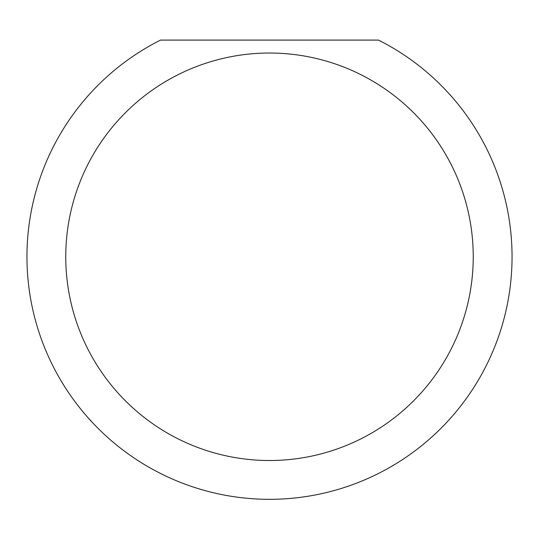 <?xml version="1.0" encoding="UTF-8"?>
<svg xmlns="http://www.w3.org/2000/svg" width="539" height="539" viewBox="0 0 539 539"><rect width="100%" height="100%" fill="white"/><g stroke="black" fill="none" stroke-linecap="round" stroke-linejoin="round"><path stroke-width="0.81" d="M473.242 256.773A203.742 203.742 0 0 0 269.5 53.031A203.742 203.742 0 0 0 65.758 256.773A203.742 203.742 0 0 0 269.5 460.515A203.742 203.742 0 0 0 473.242 256.773M378.499 40.095A242.55 242.55 0 0 1 269.5 499.323A242.55 242.55 0 0 1 160.501 40.095L378.499 40.095M87.722 417.361L93.725 423.91"/></g></svg>
